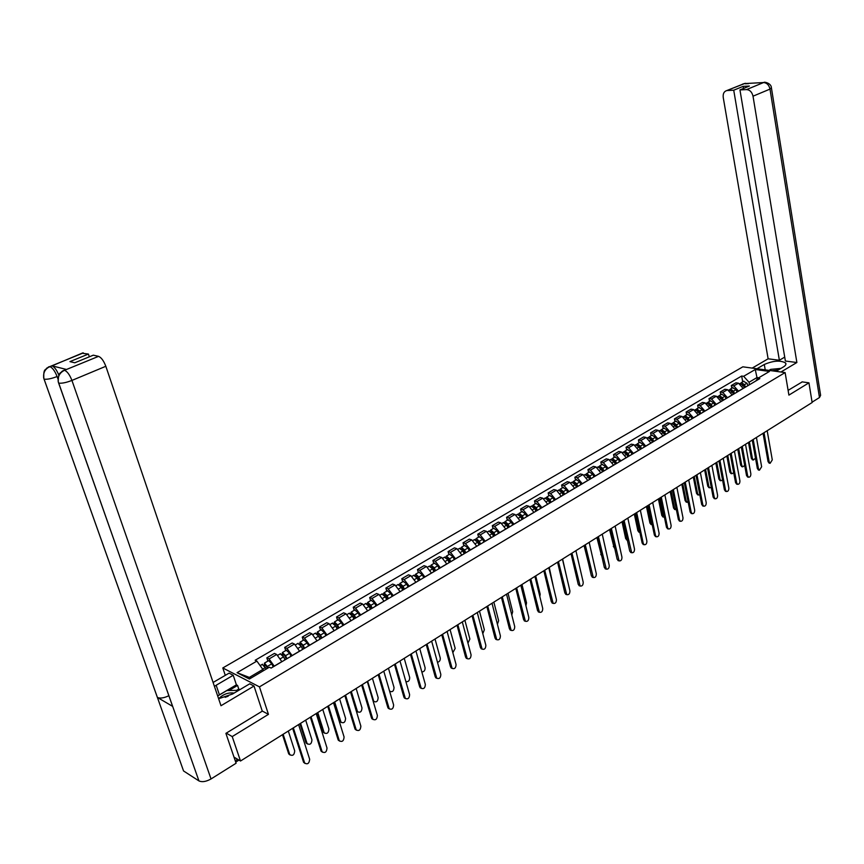 <?xml version="1.0" encoding="UTF-8"?>
<svg xmlns="http://www.w3.org/2000/svg" width="864" height="864" viewBox="0 0 864 864"><rect width="100%" height="100%" fill="white"/><g stroke="black" fill="none" stroke-linecap="round" stroke-linejoin="round"><path stroke-width="1.3" d="M225.288 675.356L222.804 667.958L259.459 686.869L785.117 372.578L788.908 395.107L808.942 382.828L812.138 402.527L240.505 761.011L232.222 736.582L268.445 714.355L259.459 686.869M785.117 372.578L742.846 366.822L222.804 667.958M233.993 757.112L240.505 761.011M226.282 733.126L232.222 736.582M808.942 382.828L802.03 381.856M743.191 388.465L738.493 383.184L735.944 382.806L731.3 385.528L733.849 385.916L738.558 391.208M731.797 388.249L731.3 385.528M732.197 394.978L727.477 389.653L724.928 389.264L720.23 392.018L722.779 392.418L727.499 397.753M720.738 394.751L720.23 392.018M721.062 401.576L716.321 396.209L713.783 395.809L709.009 398.596L711.558 399.006L716.299 404.395M709.528 401.339L709.009 398.596M709.765 408.262L705.013 402.851L702.475 402.43L697.648 405.259L700.186 405.691L704.938 411.113M698.177 408.024L697.648 405.259M698.317 415.044L693.554 409.579L691.016 409.147L686.124 412.02L688.662 412.463L693.436 417.938M686.664 414.796L686.124 412.02M686.718 421.913L681.934 416.405L679.396 415.962L674.438 418.867L676.976 419.321L681.761 424.85M674.989 421.654L674.438 418.867M674.957 428.879L670.162 423.328L667.624 422.863L662.591 425.812L665.129 426.287L669.935 431.86M663.163 428.62L662.591 425.812M663.034 435.942L658.217 430.348L655.69 429.862L650.581 432.853L653.108 433.339L657.936 438.966M651.164 435.672L650.581 432.853M650.938 443.102L646.11 437.454L643.583 436.957L638.41 439.992L640.926 440.5L645.764 446.17M639.004 442.822L638.41 439.992M638.669 450.371L633.83 444.668L631.303 444.161L626.065 447.239L628.582 447.757L633.431 453.47M626.659 450.079L626.065 447.239M626.238 457.736L621.367 451.991L618.862 451.462L613.537 454.572L616.054 455.112L620.914 460.89M614.153 457.434L613.537 454.572M613.624 465.21L608.742 459.41L606.226 458.86L600.836 462.024L603.342 462.575L608.224 468.407M601.463 464.897L600.836 462.024M600.826 472.792L595.922 466.938L593.417 466.366L587.952 469.584L590.447 470.156L595.35 476.032M588.589 472.468L587.952 469.584M587.833 480.481L582.93 474.574L580.424 473.99L574.873 477.241L577.368 477.835L582.293 483.764M575.532 480.146L574.873 477.241M574.668 488.279L569.732 482.317L567.248 481.712L561.611 485.017L564.095 485.633L569.03 491.616M562.291 487.944L561.611 485.017M561.298 496.206L556.351 490.18L553.867 489.564L548.154 492.912L550.638 493.538L555.584 499.586M548.845 495.85L548.154 492.912M547.733 504.241L542.776 498.161L540.292 497.524L534.492 500.926L536.965 501.574L541.933 507.676M535.194 503.874L534.492 500.926M533.963 512.395L528.984 506.25L526.522 505.591L520.636 509.047L523.098 509.717L528.077 515.884M521.348 512.017L520.636 509.047M519.988 520.668L514.998 514.469L512.536 513.788L506.563 517.298L509.015 517.99L514.015 524.21M507.298 520.279L506.563 517.298M505.796 529.07L500.796 522.817L498.344 522.115L492.275 525.679L494.716 526.381L499.727 532.667M493.031 528.671L492.275 525.679M491.389 537.602L486.378 531.284L483.937 530.561L477.77 534.179L480.211 534.913L485.233 541.253M478.548 537.192L477.77 534.179M476.766 546.264L471.733 539.892L469.303 539.147L463.039 542.808L465.469 543.564L470.513 549.979M463.838 545.843L463.039 542.808M461.916 555.066L456.862 548.629L454.442 547.852L448.092 551.578L450.5 552.355L455.555 558.835M448.902 554.623L448.092 551.578M446.828 564.008L441.763 557.496L439.355 556.697L432.896 560.488L435.305 561.287L440.37 567.832M433.728 563.544L432.896 560.488M431.503 573.08L426.427 566.503L424.03 565.682L417.474 569.527L419.861 570.359L424.948 576.968M418.316 572.616L417.474 569.527M415.94 582.304L410.843 575.662L408.456 574.819L401.792 578.718L404.179 579.571L409.277 586.246M402.667 581.818L401.792 578.718M400.118 591.667L395.01 584.96L392.645 584.086L385.873 588.06L388.238 588.935L393.347 595.685M386.759 591.17L385.873 588.06M384.048 601.193L378.918 594.41L376.564 593.514L369.695 597.542L372.038 598.45L377.168 605.264M370.591 600.674L369.695 597.542M367.708 610.87L362.578 604.012L360.234 603.094L353.246 607.187L355.579 608.126L360.72 615.006M354.175 610.34L353.246 607.187M351.108 620.698L345.956 613.775L343.634 612.824L336.528 616.993L338.85 617.954L344.002 624.91M337.478 620.158L336.528 616.993M334.228 630.698L329.065 623.7L326.754 622.717L319.54 626.951L321.84 627.944L327.002 634.975M320.512 630.137L319.54 626.951M317.066 640.861L311.893 633.787L309.604 632.772L302.26 637.081L304.538 638.107L309.722 645.214M303.253 640.278L302.26 637.081M299.624 651.197L294.43 644.047L292.162 643L284.699 647.384L286.956 648.432L292.151 655.625M285.714 650.603L284.699 647.384M281.88 661.705L276.674 654.469L274.428 653.4L266.825 657.85L269.071 658.94L274.277 666.209M267.872 661.09L266.825 657.85M757.253 379.08L756.983 377.568L749.023 382.266L749.466 384.739M749.023 382.266L743.634 376.294L755.255 369.5L769.446 371.444L757.825 378.324L755.806 380.992M263.304 670.788L262.861 669.416L249.34 677.408L237.06 672.689L249.383 679.018L269.341 667.213L271.112 668.088L759.834 378.605L757.825 378.324M237.06 672.689L256.889 661.09L262.861 669.416M743.634 376.294L741.668 376.024L255.172 660.247L256.889 661.09M262.213 711.007L268.445 714.355M249.34 677.408L250.83 678.164M758.689 377.806L756.983 377.568L755.255 369.5M742.705 381.834L741.668 376.024M769.262 463.126L768.064 461.678L763.063 433.307M764.024 432.702L769.165 461.894L770.137 463.298L772.286 459.875L767.178 430.726M744.584 387.634L743.504 384.869L742.198 383.832M745.448 387.126L744.498 384.685L741.377 382.612L740.696 383.216M747.954 385.636L747.004 383.206L743.515 381.348M749.423 441.86L752.447 458.622L753.43 460.004L755.503 458.147M744.271 387.828L743.31 385.387L739.832 383.53M752.576 459.842L751.367 458.406L748.494 442.444M758.581 470.038L757.372 468.59L752.252 440.078M753.214 439.484L758.473 468.817L759.445 470.21L761.638 466.765L756.421 437.476M747.77 477.047L746.539 475.6L741.312 446.947M742.262 446.353L747.641 475.826L748.602 477.22C750.136 477.198 750.881 476.032 750.848 473.753L745.513 444.312M776.002 371.336L783.313 366.995C785.689 365.526 786.445 364.176 785.603 362.956C780.397 360.126 773.291 360.634 764.294 364.468L756.983 368.744M780.937 372.006L796.878 362.513L785.376 361.033L739.951 89.91L746.539 89.597L763.56 82.544L744.25 83.603L726.7 90.601C723.989 91.454 722.833 93.755 723.244 97.502L768.118 358.808L779.371 360.256L784.717 357.113M752.198 368.096L768.118 358.808M796.878 362.513L753.019 96.196C752.004 92.048 749.844 89.845 746.539 89.597M771.476 88.214L820.616 395.345L819.472 397.537L812.084 402.17M739.951 89.91L749.401 86.044L743.17 86.357L733.73 90.212L727.261 90.526M733.73 90.212L779.371 360.256M802.256 381.888L788.108 390.355M743.17 86.357L743.515 88.452M761.713 83.03L763.333 82.598M764.802 82.328L763.582 82.544C766.865 82.825 769.014 84.996 769.997 89.1L753.019 96.196M745.729 83.333L744.487 83.549M238.702 690.358L226.876 690.541L217.685 695.974L219.424 694.85L216.173 685.249L214.423 686.362M218.614 698.738L232.513 694.03L249.718 683.813L254.016 686.048L220.99 705.726L105.829 366.282L71.928 380.43L211.032 778.95L236.088 763.247L225.904 733.352L262.267 711.169L254.016 686.048M216.173 685.249L233.226 675.27L229.1 673.132L213.095 682.463M239.89 689.645L238.766 689.051L237.568 685.433L236.412 684.828L233.226 675.27M81.983 353.225L88.409 354.056L89.348 356.8M211.032 778.95C206.15 781.672 202.122 782.33 198.947 780.916L171.698 703.652M168.869 695.714C164.052 698.036 160.229 698.609 157.388 697.442L183.557 770.958L198.904 780.894M183.557 770.958L182.563 768.172M157.388 697.442L43.837 378.443C42.919 373.086 44.842 369.166 49.637 366.682L49.961 366.606C52.65 367.924 55.026 371.239 57.089 376.531C51.44 378.702 47.099 379.577 44.075 379.156L157.378 697.442L172.616 706.363L58.244 381.726C57.65 376.52 59.67 372.74 64.292 370.386L98.539 356.357C101.293 357.48 103.723 360.796 105.829 366.282M88.409 354.056L69.941 361.616L74.779 362.783L93.323 355.169L98.539 356.357M65.07 369.781L66.442 369.457L51.926 365.807C54.4 366.854 56.711 369.976 58.86 375.181M219.424 694.85L236.412 684.828M237.568 685.433L228.971 690.509M238.766 689.051L236.509 690.39M778.399 369.911L771.919 370.786M768.982 370.386L770.699 369.371L780.948 368.399M234.144 693.058C228.172 692.345 223.02 694.235 218.678 698.728M228.215 696.19L225.158 697.324M733.655 394.114L732.564 391.338L731.225 390.29M734.519 393.606L733.547 391.154L730.426 389.048L729.734 389.675M737.046 392.094L736.085 389.653L732.607 387.774M738.677 448.6L741.766 465.437L742.738 466.83L744.692 465.458M733.309 394.308L732.348 391.856L728.86 389.977M741.906 466.657L740.686 465.221L737.748 449.183M722.574 400.669L721.472 397.883L720.101 396.824M723.427 400.162L722.455 397.699L719.323 395.582L718.632 396.209M725.998 398.639L725.026 396.176L721.537 394.276M727.78 455.436L730.944 472.349L731.916 473.731L733.709 472.738M722.218 400.885L721.235 398.423L717.746 396.511M731.095 473.558L729.864 472.122L726.862 456.008M736.808 484.142L735.566 482.695L730.21 453.902M731.16 453.308L736.657 482.933L737.618 484.326C739.184 484.304 739.951 483.149 739.908 480.827L734.454 451.246M725.695 491.346L724.432 489.888L718.967 460.955M719.917 460.372L725.533 490.136L726.494 491.519C728.082 491.519 728.86 490.352 728.827 487.998L723.244 458.276M714.431 498.636L713.156 497.178L707.573 468.104M708.512 467.521L714.258 497.426L715.208 498.809C716.839 498.83 717.628 497.653 717.595 495.266L711.893 465.404M711.342 407.322L710.23 404.514L708.826 403.456M712.195 406.814L711.212 404.341L708.08 402.192L707.389 402.84M714.798 405.281L713.815 402.797L710.327 400.874M716.753 462.348L719.971 479.347L720.943 480.73L722.574 480.049M710.964 407.549L709.981 405.065L706.493 403.132M720.144 480.557L718.902 479.12L715.824 462.931M699.959 414.061L698.836 411.242L697.399 410.173M700.812 413.564L699.818 411.07L696.686 408.899L695.984 409.558M703.447 411.998L702.454 409.504L698.965 407.56M705.564 469.368L708.858 486.443L709.819 487.825L711.277 487.382M699.559 414.31L698.566 411.804L695.077 409.849M709.052 487.652L707.789 486.216L704.646 469.94M688.424 420.898L687.29 418.057L685.822 416.988M689.267 420.401L688.262 417.884L685.13 415.692L684.428 416.362M691.945 418.813L690.941 416.308L687.452 414.331M694.235 476.474L697.604 493.636L698.555 495.007L699.818 494.78M688.003 421.146L686.999 418.64L683.5 416.653M697.81 494.834L696.535 493.398L693.317 477.047M703.026 506.023L701.73 504.565L696.017 475.351M696.946 474.768L702.821 504.824L703.771 506.196C705.434 506.25 706.244 505.051 706.212 502.632L700.38 472.619M676.728 427.831L675.583 424.969L674.082 423.9M677.57 427.334L676.555 424.807L673.412 422.582L672.71 423.263M680.281 425.725L679.266 423.198L675.778 421.189M682.744 483.678L686.189 500.926L687.139 502.286L688.187 502.211M676.285 428.09L675.27 425.563L671.771 423.544M686.416 502.114L685.12 500.677L681.836 484.25M691.448 513.518L690.142 512.06L684.299 482.706M685.228 482.123L691.232 512.33L692.172 513.691C693.868 513.756 694.699 512.557 694.667 510.106L688.705 479.941M664.87 434.851L663.714 431.968L662.18 430.898M665.712 434.354L664.686 431.816L661.532 429.57L660.83 430.261M668.455 432.724L667.44 430.186L663.941 428.155M671.101 490.979L674.622 508.313L676.382 509.706M664.405 435.132L663.379 432.583L659.88 430.542M674.86 509.501L673.553 508.054L670.194 491.551M679.72 521.111L678.402 519.653L672.419 490.147M673.348 489.575L679.493 519.934L680.411 521.284C682.15 521.381 683.003 520.171 682.97 517.676L676.868 487.361M652.849 441.968L651.672 439.074L650.117 438.005M653.681 441.482L652.644 438.923L649.49 436.655L648.788 437.368M656.467 439.83L655.441 437.27L651.942 435.218M659.297 498.377L662.893 515.797L664.405 517.244M652.363 442.26L651.326 439.7L647.827 437.638M663.152 516.974L661.824 515.538L658.4 498.949M667.829 528.822L666.49 527.353L660.377 497.707M661.295 497.124L667.58 527.634L668.488 528.984C670.259 529.103 671.134 527.893 671.101 525.355L664.87 494.888M640.656 449.194L639.468 446.278L637.88 445.208M641.488 448.708L640.44 446.126L637.286 443.837L636.574 444.56M644.317 447.034L643.27 444.463L639.77 442.368M647.33 505.883L651.002 523.39L652.244 524.826M640.148 449.496L639.101 446.926L635.602 444.82M651.283 524.567L649.944 523.12L646.434 506.444M655.776 536.63L654.404 535.162L648.162 505.364M649.069 504.792L655.495 535.453L656.402 536.792C658.206 536.933 659.102 535.712 659.081 533.142L652.698 502.524M628.29 456.516L627.091 453.578L625.482 452.52M629.111 456.03L628.052 453.438L624.899 451.116L624.197 451.861M631.984 454.334L630.925 451.742L627.426 449.626M635.191 513.497L638.95 531.09L639.889 532.429M627.75 456.84L626.702 454.248L623.192 452.12M639.252 532.256L637.891 530.809L634.306 514.048M643.54 544.547L642.157 543.089L635.774 513.14M636.682 512.568L643.248 543.38L644.134 544.709C645.98 544.882 646.898 543.65 646.877 541.026L640.354 510.257M615.751 463.946L614.542 460.998L612.9 459.929M616.572 463.46L615.503 460.858L612.338 458.503L611.636 459.27M619.477 461.743L618.419 459.13L614.909 456.991M622.89 521.208L627.329 540M615.19 464.281L614.12 461.668L610.621 459.518M627.059 540.054L625.676 538.596L622.015 521.77M631.141 552.582L629.737 551.113L623.203 521.014M624.11 520.452L631.692 552.733C633.582 552.938 634.522 551.707 634.5 549.04L627.836 518.108M603.029 471.485L601.808 468.504L600.145 467.456M603.839 470.999L602.77 468.374L599.605 465.988L598.892 466.776M606.798 469.249L605.718 466.636L602.219 464.454M610.416 529.038L614.488 547.268M602.446 471.83L601.366 469.206L597.866 467.014M614.153 547.808L609.541 529.589M618.559 560.725L617.144 559.267L610.459 529.016M611.356 528.444L619.078 560.876C621.011 561.114 621.961 559.872 621.95 557.161L615.136 526.079M590.134 479.12L588.892 476.129L587.196 475.081M590.933 478.645L589.842 476.01L586.678 473.591L585.976 474.401M593.924 476.874L592.844 474.239L589.345 472.025M589.518 479.488L588.427 476.842L584.928 474.628M601.571 555.811L596.894 537.516M605.804 568.998L604.357 567.529L597.521 537.116M598.406 536.566L606.28 569.138C608.245 569.398 609.228 568.156 609.228 565.391L602.251 534.157M577.033 486.875L575.791 483.872L574.074 482.825M577.832 486.4L576.731 483.743L573.566 481.302L572.864 482.134M580.878 484.607L579.776 481.95L576.277 479.714M576.396 487.253L575.294 484.596L571.795 482.35M588.622 563.792L584.064 545.562M592.855 577.379L591.386 575.91L584.399 545.346M585.284 544.795L593.287 577.508C595.307 577.811 596.311 576.558 596.311 573.75L589.172 542.354M563.749 494.748L562.496 491.713L560.747 490.687M564.548 494.273L563.436 491.605L560.272 489.132L559.559 489.985M567.626 492.448L566.525 489.78L563.026 487.512M563.09 495.137L561.967 492.458L558.468 490.18M575.186 571.342L571.05 553.727M579.722 585.889L578.232 584.42L571.082 553.705M571.957 553.154L580.111 586.008C582.163 586.354 583.2 585.09 583.211 582.228L575.91 550.681M550.271 502.729L548.996 499.684L547.236 498.668M551.059 502.265L549.936 499.576L546.772 497.07L546.059 497.945M554.191 500.407L553.068 497.718L549.569 495.418M566.935 578.167L562.604 559.019M549.58 503.14L548.456 500.45L544.957 498.128M566.395 594.518L564.883 593.05L557.572 562.172M558.436 561.632L566.73 594.626C568.836 595.015 569.894 593.752 569.916 590.836L562.442 559.116M536.598 510.829L535.302 507.762L533.531 506.768M537.376 510.376L536.242 507.665L533.066 505.127L532.364 506.034M540.551 508.486L539.417 505.786L535.918 503.442M553.511 587.444L549.256 567.389M535.874 511.261L534.73 508.55L531.23 506.207M552.874 603.277L551.34 601.808L543.856 570.78M544.709 570.24L553.154 603.374C555.304 603.806 556.394 602.543 556.416 599.573L548.78 567.691M522.709 519.059L521.413 515.97L519.61 514.998M523.476 518.605L522.331 515.873L519.167 513.302L518.465 514.242M526.705 516.694L525.56 513.961L522.061 511.596M539.838 596.603L540.173 594.162L535.712 575.878M521.953 519.502L520.808 516.769L517.309 514.393M539.147 612.176L537.581 610.697L529.924 579.506M530.777 578.977L539.374 612.252C541.577 612.738 542.689 611.464 542.722 608.429L534.913 576.385M508.615 527.407L507.298 524.297L505.483 523.346M509.382 526.954L508.216 524.21L505.051 521.608L504.36 522.569M512.654 525.01L511.499 522.266L508 519.869M525.938 605.783L526.522 602.867L521.975 584.496M507.827 527.872L506.671 525.118L503.172 522.709M525.215 621.194L523.627 619.726L515.797 588.373M516.64 587.844L525.388 621.259C527.634 621.799 528.779 620.514 528.822 617.425L520.83 585.22M494.305 535.885L492.977 532.753L491.152 531.835M495.061 535.432L493.884 532.667L490.72 530.032L490.028 531.036M498.388 533.466L497.21 530.701L493.722 528.26M511.79 615.006L512.676 611.712L508.021 593.244M493.484 536.36L492.318 533.596L488.83 531.144M511.067 630.364L509.458 628.884L501.444 597.38M502.276 596.851L511.175 630.396C513.475 630.99 514.652 629.716 514.717 626.562L506.531 594.184M479.779 544.482L478.429 541.328L476.604 540.454M480.524 544.039L479.336 541.253L476.172 538.585L475.492 539.622M483.905 542.041L482.717 539.266L479.228 536.782M497.416 624.294L498.625 620.687L493.862 602.132M478.926 544.99L477.738 542.203L474.26 539.708M496.714 639.662L495.061 638.194L486.864 606.517M487.696 605.999L496.757 639.684C499.1 640.332 500.31 639.047 500.386 635.828L492.016 603.288M465.026 553.23L463.666 550.044L462.143 548.748L461.83 549.212M465.761 552.787L464.562 549.979L461.398 547.279L460.728 548.359M469.195 550.757L467.996 547.96L464.519 545.443M482.803 633.668L484.358 629.791L479.488 611.14M464.141 553.748L462.942 550.94L459.464 548.413M482.123 649.112L480.46 647.633L472.068 615.794M472.889 615.287L482.112 649.102C484.51 649.825 485.752 648.54 485.838 645.246L477.274 612.533M450.047 562.097L448.664 558.9L447.142 557.582L446.828 558.112M450.77 561.665L449.561 558.846L446.396 556.103L445.738 557.226M454.259 559.602L453.038 556.783L449.572 554.234M467.953 643.118L469.876 639.047L464.897 620.298M449.129 562.637L447.908 559.818L444.442 557.248M467.273 658.703L465.62 657.223L457.034 625.223M457.844 624.715L467.23 658.66C469.681 659.459 470.956 658.163 471.064 654.804L462.305 621.918M434.83 571.115L433.436 567.896L431.914 566.557L431.6 567.162M435.542 570.683L434.322 567.842L431.158 565.056L430.51 566.233M439.085 568.588L437.854 565.747L434.387 563.155M452.844 652.655L455.177 648.432L450.079 629.586M433.868 571.676L432.648 568.836L429.17 566.222M452.196 668.444L450.554 666.976L441.774 634.802M442.562 634.295L452.12 668.38C454.615 669.244 455.933 667.948 456.062 664.513L447.088 631.454M419.364 580.273L417.96 577.022L416.437 575.672L416.146 576.364M420.077 579.852L418.835 576.979L415.67 574.16L415.044 575.392M423.673 577.724L422.431 574.862L418.964 572.227M437.476 662.267C439.528 661.813 440.446 660.377 440.24 657.968L435.035 639.025M418.381 580.856L417.139 577.984L413.672 575.338M436.871 678.337L435.24 676.868L426.254 644.522M427.043 644.036L436.774 678.24C439.322 679.18 440.672 677.894 440.824 674.374L431.644 641.153M403.661 589.572L402.235 586.31L400.723 584.939L400.442 585.738M404.363 589.151L403.11 586.267L399.946 583.416L399.33 584.701M408.013 586.991L406.76 584.118L403.304 581.44M421.826 671.922C424.127 671.836 425.207 670.41 425.077 667.645L419.742 648.605M402.635 590.177L401.382 587.293L397.926 584.604M421.308 688.392L419.699 686.923L410.497 654.415M411.264 653.929L421.178 688.252C423.781 689.278 425.164 687.992 425.336 684.396L415.94 650.992M387.709 599.022L386.262 595.739L384.75 594.346L384.512 595.285M388.4 598.612L387.126 595.706L383.972 592.812L383.378 594.162M392.105 596.419L390.841 593.514L387.385 590.803M405.886 681.577C408.402 682.052 409.666 680.681 409.676 677.484L404.222 658.346M386.64 599.648L385.366 596.743L381.92 594.011M405.497 698.598L403.898 697.14L394.481 664.459M395.237 663.973L405.335 698.425C407.981 699.538 409.406 698.252 409.601 694.57L399.989 660.992M371.488 608.623L370.03 605.318L368.518 603.904L368.302 604.962M372.168 608.224L370.883 605.297L367.729 602.359L367.168 603.785M375.937 605.988L374.663 603.072L371.218 600.318M389.502 690.8L389.794 691.254C392.429 692.366 393.844 691.103 394.027 687.474L388.454 668.239M370.386 609.282L369.101 606.355L365.656 603.58M389.426 708.977L387.839 707.519L378.205 674.665M378.95 674.19L389.232 708.761C391.932 709.96 393.39 708.685 393.617 704.916L383.778 671.166M355.007 618.386L353.538 615.049L352.026 613.624L351.691 614.628M355.687 617.987L354.38 615.049L351.227 612.068L350.698 613.58M359.51 615.719L358.214 612.781L354.78 609.984M351.767 614.725L352.89 614.066M367.654 681.275L373.777 701.395C376.466 702.594 377.914 701.33 378.14 697.615L372.427 678.283M353.873 619.067L352.566 616.118L349.132 613.3M373.982 701.611L373.183 701.298M373.086 719.518L371.52 718.07L361.66 685.033M362.394 684.58L372.87 719.269C375.613 720.554 377.114 719.28 377.374 715.435L367.297 681.502M338.256 628.312L336.766 624.953L335.254 623.506L334.811 624.445M338.915 627.923L337.597 624.953L334.454 621.929L333.958 623.538M342.814 625.612L341.496 622.652L338.072 619.801M334.951 624.64L336.118 623.959M351.292 691.535L357.512 711.698C360.245 712.984 361.735 711.731 361.984 707.929L356.152 688.489M337.079 629.014L335.761 626.044L332.338 623.182M357.739 711.958L356.195 710.521L350.59 691.978M356.486 730.231L354.942 728.795L344.833 695.585M345.557 695.131L356.238 729.929C359.024 731.333 360.569 730.058 360.86 726.116L350.546 691.999M321.235 638.399L319.723 635.018L318.211 633.539L317.639 634.424M321.872 638.01L320.544 635.029L317.401 631.962L316.948 633.679M325.836 635.666L324.508 632.686L321.095 629.791M317.866 634.716L319.064 634.003M334.67 701.957L340.988 722.153C343.764 723.546 345.298 722.293 345.578 718.405L339.595 698.868M320.004 639.122L318.665 636.131L315.252 633.226M341.237 722.466L339.714 721.03L333.979 702.4M339.606 741.128L338.072 739.692L327.737 706.309M328.439 705.866L339.325 740.783C342.166 742.284 343.753 741.01 344.077 736.981L333.515 702.68M303.912 648.648L302.389 645.246L300.877 643.756L300.737 644.814L300.164 644.555M304.549 648.281L303.199 645.268L300.067 642.157L299.668 644.004M308.578 645.894L307.228 642.892L303.826 639.943M300.478 644.965L301.73 644.231M317.768 712.562L324.184 732.791C327.002 734.281 328.579 733.039 328.903 729.054L322.78 709.42M302.648 649.404L301.298 646.391L297.896 643.432M324.464 733.147L322.963 731.722L317.088 712.984M322.445 752.198L320.933 750.773L310.349 717.217M311.04 716.785L322.142 751.799C325.015 753.408 326.646 752.155 327.013 748.019L316.202 713.545M286.308 659.081L284.764 655.646L283.262 654.134L283.133 655.193L282.388 654.847M286.934 658.714L285.563 655.679L282.431 652.525L282.107 654.523M291.028 656.294L289.656 653.26L286.265 650.268M282.809 655.387L284.105 654.62M300.586 723.33L307.109 743.591C309.971 745.189 311.591 743.958 311.947 739.886L305.683 720.133M284.99 659.858L283.619 656.824L280.238 653.821M307.422 744.001L305.932 742.586L299.927 723.751M304.992 763.463L303.502 762.048L292.658 728.309M293.339 727.888L304.657 763.009C307.584 764.737 309.247 763.484 309.658 759.251L298.588 724.594M267.721 668.174L265.334 664.697L265.226 665.755L264.298 665.302L264.503 663.066L268.412 660.776M268.326 667.818L264.503 663.066M273.175 666.868L271.793 663.811L268.672 660.625M264.827 665.982L266.177 665.194M283.122 734.292L289.742 754.564C292.658 756.281 294.311 755.06 294.71 750.881L288.306 731.041M266.35 668.984L262.278 664.384M290.088 755.028L288.619 753.624L282.474 734.692M274.255 666.122L281.848 661.619M292.129 655.538L299.592 651.11M309.701 645.127L317.045 640.775M326.981 634.889L334.206 630.612M343.98 624.823L351.086 620.622M360.698 614.92L367.686 610.783M377.147 605.178L384.026 601.106M393.325 595.598L400.097 591.592M409.255 586.17L415.908 582.217M424.926 576.882L431.482 573.005M440.348 567.745L446.807 563.922M455.544 558.749L461.894 554.99M470.491 549.893L476.744 546.188M485.212 541.177L491.378 537.527M499.716 532.591L505.775 528.995M513.994 524.135L519.966 520.592M528.055 515.797L533.941 512.309M541.912 507.6L547.711 504.155M555.563 499.511L561.276 496.12M569.02 491.54L574.646 488.203M582.271 483.689L587.822 480.406M595.339 475.956L600.804 472.716M608.213 468.331L613.602 465.134M620.903 460.814L626.216 457.661M633.42 453.395L638.658 450.295M645.754 446.094L650.916 443.027M657.914 438.89L663.012 435.866M669.913 431.784L674.946 428.803M681.75 424.775L686.707 421.837M693.414 417.863L698.306 414.968M704.927 411.048L709.754 408.186M716.288 404.32L721.04 401.501M727.488 397.678L732.186 394.902M738.547 391.133L743.18 388.39M286.956 648.432L294.43 644.047M304.538 638.107L311.893 633.787M321.84 627.944L329.065 623.7M338.85 617.954L345.956 613.775M355.579 608.126L362.578 604.012M372.038 598.45L378.918 594.41M388.238 588.935L395.01 584.96M404.179 579.571L410.843 575.662M419.861 570.359L426.427 566.503M435.305 561.287L441.763 557.496M450.5 552.355L456.862 548.629M465.469 543.564L471.733 539.892M480.211 534.913L486.378 531.284M494.716 526.381L500.796 522.817M509.015 517.99L514.998 514.469M523.098 509.717L528.984 506.25M536.965 501.574L542.776 498.161M550.638 493.538L556.351 490.18M564.095 485.633L569.732 482.317M577.368 477.835L582.93 474.574M590.447 470.156L595.922 466.938M603.342 462.575L608.742 459.41M616.054 455.112L621.367 451.991M628.582 447.757L633.83 444.668M640.926 440.5L646.11 437.454M653.108 433.339L658.217 430.348M665.129 426.287L670.162 423.328M676.976 419.321L681.934 416.405M688.662 412.463L693.554 409.579M700.186 405.691L705.013 402.851M711.558 399.006L716.321 396.209M722.779 392.418L727.477 389.653M733.849 385.916L738.493 383.184M269.071 658.94L276.674 654.469M235.246 760.795L237.643 759.294M769.165 461.894L768.064 461.678M744.498 384.685L747.004 383.206M742.252 386.014L743.31 385.387M751.367 458.406L752.447 458.622M758.473 468.817L757.372 468.59M747.641 475.826L746.539 475.6M819.472 397.537L769.997 89.1L771.412 87.782C771.26 82.879 763.582 81.724 764.154 82.372M765.223 369.868L764.294 364.468M742.338 84.229L744.25 83.603M746.172 83.851L744.466 83.592M66.442 369.457L64.314 370.375M83.322 352.912L49.658 366.671M49.961 366.606L51.926 365.807M57.089 376.531L57.964 378.994M64.616 370.321C67.316 371.498 69.746 374.868 71.928 380.43C66.204 382.644 61.776 383.54 58.644 383.098L58.158 381.391M44.032 379.069L43.61 377.546M48.416 366.973L49.788 366.563M62.986 370.71L64.444 370.278M733.547 391.154L736.085 389.653M731.246 392.504L732.348 391.856M740.686 465.221L741.766 465.437M722.455 397.699L725.026 396.176M720.101 399.092L721.235 398.423M729.864 472.122L730.944 472.349M736.657 482.933L735.566 482.695M725.533 490.136L724.432 489.888M714.258 497.426L713.156 497.178M711.212 404.341L713.815 402.797M708.804 405.767L709.981 405.065M718.902 479.12L719.971 479.347M699.818 411.07L702.454 409.504M697.345 412.528L698.566 411.804M707.789 486.216L708.858 486.443M688.262 417.884L690.941 416.308M685.735 419.386L686.999 418.64M696.535 493.398L697.604 493.636M702.821 504.824L701.73 504.565M676.555 424.807L679.266 423.198M673.963 426.341L675.27 425.563M685.12 500.677L686.189 500.926M691.232 512.33L690.142 512.06M664.686 431.816L667.44 430.186M662.018 433.382L663.379 432.583M673.553 508.054L674.622 508.313M679.493 519.934L678.402 519.653M652.644 438.923L655.441 437.27M649.922 440.532L651.326 439.7M661.824 515.538L662.893 515.797M667.58 527.634L666.49 527.353M640.44 446.126L643.27 444.463M637.643 447.779L639.101 446.926M649.944 523.12L651.002 523.39M655.495 535.453L654.404 535.162M628.052 453.438L630.925 451.742M625.201 455.134L626.702 454.248M637.891 530.809L638.95 531.09M643.248 543.38L642.157 543.089M613.408 460.469L613.948 460.156M615.503 460.858L618.419 459.13M612.565 462.586L614.12 461.668M625.676 538.596L626.735 538.888M630.828 551.416L629.737 551.113M600.653 467.996L601.214 467.662M602.77 468.374L605.718 466.636M599.756 470.146L601.366 469.206M613.278 546.502L614.336 546.804M618.224 559.58L617.144 559.267M587.704 475.621L588.298 475.276M589.842 476.01L592.844 474.239M586.764 477.824L588.427 476.842M600.718 554.515L601.484 554.742M605.437 567.842L604.357 567.529M574.571 483.365L575.186 483.008M576.731 483.743L579.776 481.95M573.577 485.611L575.294 484.596M592.466 576.245L591.386 575.91M561.244 491.227L561.892 490.849M563.436 491.605L566.525 489.78M560.196 493.506L561.967 492.458M579.312 584.755L578.232 584.42M547.722 499.198L548.392 498.798M549.936 499.576L553.068 497.718M546.62 501.53L548.456 500.45M565.952 593.395L564.883 593.05M533.995 507.287L534.697 506.876M536.242 507.665L539.417 505.786M532.84 509.663L534.73 508.55M552.398 602.165L551.34 601.808M520.063 515.506L520.798 515.074M522.331 515.873L525.56 513.961M518.854 517.925L520.808 516.769M538.65 611.064L537.581 610.697M505.926 523.843L506.682 523.39M508.216 524.21L511.499 522.266M504.652 526.306L506.671 525.118M524.686 620.104L523.627 619.726M491.562 532.31L492.361 531.846M493.884 532.667L497.21 530.701M490.234 534.827L492.318 533.596M510.516 629.273L509.458 628.884M476.982 540.907L477.814 540.421M479.336 541.253L482.717 539.266M475.6 543.467L477.738 542.203M496.12 638.593L495.061 638.194M462.186 549.634L463.039 549.126M464.562 549.979L467.996 547.96M460.728 552.247L462.942 550.94M481.507 648.043L480.46 647.633M447.142 558.5L448.038 557.971M449.561 558.846L453.038 556.783M445.63 561.168L447.908 559.818M466.668 657.655L465.62 657.223M431.87 567.497L432.799 566.957M434.322 567.842L437.854 565.747M430.294 570.218L432.648 568.836M451.591 667.408L450.554 666.976M416.362 576.644L417.323 576.072M418.835 576.979L422.431 574.862M414.709 579.42L417.139 577.984M436.277 677.311L435.24 676.868M400.604 585.943L401.598 585.349M403.11 586.267L406.76 584.118M398.876 588.773L401.382 587.293M420.725 687.377L419.699 686.923M384.588 595.382L385.625 594.767M387.126 595.706L390.841 593.514M382.784 598.266L385.366 596.743M404.914 697.604L403.898 697.14M368.323 604.973L369.392 604.336M370.883 605.297L374.663 603.072M366.433 607.921L369.101 606.355M388.854 708.005L387.839 707.519M354.38 615.049L358.214 612.781M349.823 617.738L352.566 616.118M372.535 718.567L371.52 718.07M337.597 624.953L341.496 622.652M332.921 627.718L335.761 626.044M356.195 710.521L357.178 711.007M355.946 729.302L354.942 728.795M320.544 635.029L324.508 632.686M315.749 637.859L318.665 636.131M339.714 721.03L340.686 721.526M339.077 740.221L338.072 739.692M303.199 645.268L307.228 642.892M298.285 648.173L301.298 646.391M322.963 731.722L323.924 732.229M321.926 751.313L320.933 750.773M285.563 655.679L289.656 653.26M280.519 658.66L283.619 656.824M305.932 742.586L306.893 743.105M304.484 762.599L303.502 762.048M267.624 666.274L271.793 663.811M262.699 669.19L265.658 667.44M288.619 753.624L289.58 754.164M238.961 760.093L235.699 762.124M770.137 463.298L769.046 463.082M741.377 382.612L743.882 381.143M752.35 459.799L753.43 460.004M759.445 470.21L758.344 469.994M748.602 477.22L747.511 476.993M785.851 364.489L785.603 362.956M764.122 82.372L761.886 83.02M745.049 83.376L726.7 90.601M745.081 83.376L748.17 83.743M198.947 780.916L58.385 382.363M43.837 378.443C43.265 368.15 45.706 370.386 46.883 368.01L82.89 352.858M58.234 381.726C58.439 371.239 60.415 373.907 61.916 371.401L65.999 369.392M730.426 389.048L732.964 387.558M741.668 466.603L742.738 466.83M719.323 395.582L721.904 394.07M717.552 396.63L718.114 396.295M730.836 473.504L731.916 473.731M737.618 484.326L736.528 484.088M726.494 491.519L725.393 491.27M715.208 498.809L714.118 498.56M708.08 402.192L710.694 400.658M706.244 403.272L706.849 402.926M719.874 480.503L720.943 480.73M696.686 408.899L699.322 407.344M694.786 410.011L695.434 409.633M708.75 487.588L709.819 487.825M685.13 415.692L687.809 414.115M683.165 416.848L683.856 416.437M697.486 494.759L698.555 495.007M703.771 506.196L702.68 505.948M673.412 422.582L676.134 420.984M671.382 423.781L672.127 423.338M686.07 502.038L687.139 502.286M692.172 513.691L691.081 513.432M661.532 429.57L664.297 427.95M659.437 430.801L660.236 430.337M674.492 509.404L675.562 509.663M680.411 521.284L679.32 521.014M649.49 436.655L652.288 435.002M647.33 437.918L648.173 437.432M662.753 516.877L663.822 517.147M668.488 528.984L667.397 528.703M637.286 443.837L640.116 442.163M635.051 445.144L635.947 444.625M650.862 524.459L651.92 524.729M656.402 536.792L655.312 536.501M624.899 451.116L627.772 449.42M622.598 452.466L623.538 451.915M638.798 532.127L639.857 532.408M644.134 544.709L643.054 544.417M612.338 458.503L615.254 456.786M609.962 459.896L610.967 459.313M626.562 539.914L627.35 540.13M631.692 552.733L630.612 552.431M599.605 465.988L602.564 464.249M597.143 467.435L598.201 466.819M619.078 560.876L617.998 560.563M586.678 473.591L589.68 471.83M584.15 475.081L585.263 474.422M606.28 569.138L605.2 568.814M573.566 481.302L576.612 479.509M570.953 482.846L572.13 482.155M593.287 577.508L592.207 577.184M560.272 489.132L563.35 487.307M557.572 490.709L558.803 489.985M580.111 586.008L579.031 585.662M546.772 497.07L549.904 495.223M543.985 498.701L545.281 497.934M566.73 594.626L565.661 594.281M533.066 505.127L536.252 503.258M530.204 506.812L531.565 506.012M553.154 603.374L552.085 603.018M519.167 513.302L522.396 511.402M516.208 515.041L517.633 514.199M539.374 612.252L538.304 611.885M505.051 521.608L508.324 519.674M502.006 523.39L503.496 522.515M525.388 621.259L524.318 620.881M490.72 530.032L494.046 528.077M487.577 531.878L489.143 530.96M511.175 630.396L510.127 630.007M476.172 538.585L479.552 536.598M472.932 540.486L474.574 539.525M496.757 639.684L495.698 639.274M461.398 547.279L464.821 545.26M458.06 549.234L459.778 548.23M482.112 649.102L481.064 648.691M446.396 556.103L449.874 554.051M442.951 558.122L444.744 557.064M467.23 658.66L466.193 658.238M431.158 565.056L434.689 562.982M427.615 567.14L429.484 566.05M452.12 668.38L451.084 667.937M415.67 574.16L419.267 572.054M412.031 576.31L413.975 575.165M436.774 678.24L435.737 677.786M399.946 583.416L403.596 581.267M396.187 585.63L398.218 584.431M421.178 688.252L420.152 687.798M383.972 592.812L387.677 590.63M380.095 595.091L382.212 593.849M405.335 698.425L404.309 697.961M367.729 602.359L371.498 600.145M363.744 604.703L365.947 603.407M389.232 708.761L388.217 708.275M351.227 612.068L355.061 609.811M347.123 614.488L349.412 613.138M373.108 701.082L373.777 701.395M372.87 719.269L371.855 718.762M334.454 621.929L338.353 619.639M330.221 624.424L332.608 623.02M356.53 711.212L357.512 711.698M356.238 729.929L355.234 729.421M317.401 631.962L321.365 629.629M313.049 634.522L315.533 633.064M340.006 721.656L340.988 722.153M339.325 740.783L338.332 740.254M300.067 642.157L304.096 639.792M295.574 644.792L298.156 643.28M323.212 732.272L324.184 732.791M322.142 751.799L321.149 751.259M282.431 652.525L286.535 650.117M277.819 655.247L280.498 653.67M306.148 743.062L307.109 743.591M304.657 763.009L303.674 762.448M260.15 665.636L262.537 664.232M288.792 754.024L289.742 754.564"/></g></svg>
